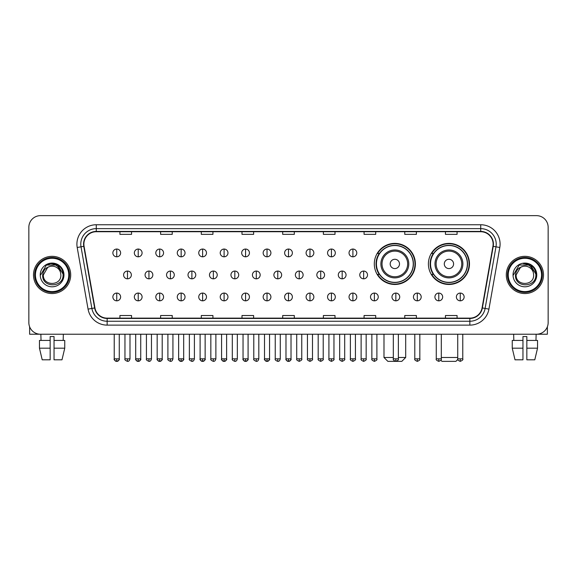 <?xml version="1.0" encoding="UTF-8"?>
<svg xmlns="http://www.w3.org/2000/svg" width="577" height="577" viewBox="0 0 577 577"><rect width="100%" height="100%" fill="white"/><g stroke="black" fill="none" stroke-linecap="round" stroke-linejoin="round"><path stroke-width="0.87" d="M428.401 263.927A20.541 20.541 0 0 0 448.942 284.468A20.541 20.541 0 0 0 469.483 263.927A20.541 20.541 0 0 0 448.942 243.393A20.541 20.541 0 0 0 428.401 263.927M374.3 263.927A20.541 20.541 0 0 0 394.841 284.468A20.541 20.541 0 0 0 415.382 263.927A20.541 20.541 0 0 0 394.841 243.393A20.541 20.541 0 0 0 374.3 263.927M379.226 274.392A18.796 18.796 0 0 1 379.226 253.469M433.327 274.392A18.796 18.796 0 0 1 433.327 253.469M28.85 227.266L28.85 322.601A11.627 11.627 0 0 0 40.477 334.227L536.523 334.227A11.627 11.627 0 0 0 548.15 322.601L548.15 227.266A11.627 11.627 0 0 0 536.523 215.647L40.477 215.647A11.627 11.627 0 0 0 28.85 227.266L28.85 322.601M33.502 274.933A18.601 18.601 0 0 0 52.103 293.542A18.601 18.601 0 0 0 70.704 274.933A18.601 18.601 0 0 0 52.103 256.332A18.601 18.601 0 0 0 33.502 274.933A18.601 18.601 0 0 0 52.103 293.542A18.601 18.601 0 0 0 70.704 274.933A18.601 18.601 0 0 0 52.103 256.332A18.601 18.601 0 0 0 33.502 274.933M506.296 274.933A18.601 18.601 0 0 0 524.897 293.542A18.601 18.601 0 0 0 543.498 274.933A18.601 18.601 0 0 0 524.897 256.332A18.601 18.601 0 0 0 506.296 274.933A18.601 18.601 0 0 0 524.897 293.542A18.601 18.601 0 0 0 543.498 274.933A18.601 18.601 0 0 0 524.897 256.332A18.601 18.601 0 0 0 506.296 274.933M83.881 244.129A12.398 12.398 0 0 1 96.28 231.723L480.72 231.723A12.398 12.398 0 0 1 492.931 246.278L482.069 307.902A12.398 12.398 0 0 1 469.851 318.143L107.149 318.143A12.398 12.398 0 0 1 94.931 307.902L84.069 246.278A12.398 12.398 0 0 1 83.881 244.129M83.571 244.129A12.708 12.708 0 0 0 83.766 246.336L94.628 307.952A12.708 12.708 0 0 0 107.149 318.454L469.851 318.454A12.708 12.708 0 0 0 482.372 307.952L493.234 246.336A12.708 12.708 0 0 0 480.72 231.413L96.28 231.413A12.708 12.708 0 0 0 83.571 244.129M77.203 247.49A19.38 19.38 0 0 1 96.28 224.749L480.72 224.749A19.38 19.38 0 0 1 499.797 247.49L488.935 309.113A19.38 19.38 0 0 1 469.851 325.125L107.149 325.125A19.38 19.38 0 0 1 88.065 309.113L77.203 247.49L81.018 246.819A15.5 15.5 0 0 1 96.28 228.629L480.72 228.629A15.5 15.5 0 0 1 495.982 246.819L485.12 308.435A15.5 15.5 0 0 1 469.851 321.245L107.149 321.245A15.5 15.5 0 0 1 91.88 308.435L81.018 246.819A15.5 15.5 0 0 1 80.78 244.129M536.523 215.647L40.477 215.647M40.477 334.227L536.523 334.227M548.15 322.601L548.15 227.266M482.372 307.952L485.12 308.435L495.982 246.819L499.797 247.49M282.687 231.723L282.687 234.349L294.313 234.349L294.313 231.723M241.994 231.723L241.994 234.349L253.62 234.349L253.62 231.723M201.301 231.723L201.301 234.349L212.927 234.349L212.927 231.723M160.615 231.723L160.615 234.349L172.242 234.349L172.242 231.723M119.922 231.723L119.922 234.349L131.549 234.349L131.549 231.723M323.38 231.723L323.38 234.349L335.006 234.349L335.006 231.723M364.073 231.723L364.073 234.349L375.699 234.349L375.699 231.723M404.758 231.723L404.758 234.349L416.385 234.349L416.385 231.723M445.451 231.723L445.451 234.349L457.078 234.349L457.078 231.723M294.313 318.143L294.313 315.525L282.687 315.525L282.687 318.143M253.62 318.143L253.62 315.525L241.994 315.525L241.994 318.143M212.927 318.143L212.927 315.525L201.301 315.525L201.301 318.143M172.242 318.143L172.242 315.525L160.615 315.525L160.615 318.143M131.549 318.143L131.549 315.525L119.922 315.525L119.922 318.143M335.006 318.143L335.006 315.525L323.38 315.525L323.38 318.143M375.699 318.143L375.699 315.525L364.073 315.525L364.073 318.143M416.385 318.143L416.385 315.525L404.758 315.525L404.758 318.143M457.078 318.143L457.078 315.525L445.451 315.525L445.451 318.143M29.622 326.777L29.622 334.227L74.577 334.227M39.46 340.43L39.46 348.183L42.215 359.81L39.46 348.183L39.46 340.43L50.163 340.43L50.163 336.557L54.043 336.557L54.043 340.43L64.747 340.43L64.747 348.183L61.991 359.81L64.747 348.183L54.043 348.183L54.043 340.43L54.043 359.81L61.991 359.81M63.34 334.227L63.174 340.43M50.163 340.43L50.163 359.81L42.215 359.81M39.46 348.183L50.163 348.183M40.866 334.227L41.032 340.43M68.764 274.933A16.661 16.661 0 0 0 52.103 258.272A16.661 16.661 0 0 0 35.435 274.933A16.661 16.661 0 0 0 52.103 291.601A16.661 16.661 0 0 0 68.764 274.933M69.543 274.933A17.44 17.44 0 0 0 52.103 257.493A17.44 17.44 0 0 0 34.663 274.933A17.44 17.44 0 0 0 52.103 292.373A17.44 17.44 0 0 0 69.543 274.933M60.859 274.933C61.4 286.235 42.806 286.235 43.347 274.933L47.725 267.353L49.932 266.451C45.59 267.634 43.181 270.462 42.698 274.933C41.76 288.255 63.463 287.916 63.066 274.933C63.131 271.262 61.768 268.218 58.977 265.809C56.431 263.956 53.603 263.227 50.495 263.631C56.221 264.078 59.568 267.072 60.549 272.611L60.859 274.933C61.4 286.235 42.806 286.235 43.347 274.933L47.725 267.353L49.932 266.451L47.725 267.353L43.347 274.933L47.725 267.353L49.932 266.451L47.725 267.353L43.347 274.933L47.725 267.353L49.932 266.451L47.725 267.353L43.347 274.933L47.725 267.353L49.932 266.451L47.725 267.353L43.347 274.933C42.806 286.235 61.4 286.235 60.859 274.933C61.4 286.235 42.806 286.235 43.347 274.933C42.806 286.235 61.4 286.235 60.859 274.933C61.4 286.235 42.806 286.235 43.347 274.933C42.806 286.235 61.4 286.235 60.859 274.933L60.549 272.611A8.756 8.756 0 0 0 49.932 266.451M40.246 274.933A11.857 11.857 0 0 0 52.103 286.798A11.857 11.857 0 0 0 63.96 274.933A11.857 11.857 0 0 0 52.103 263.076A11.857 11.857 0 0 0 40.246 274.933M50.495 263.631L46.391 265.045L40.678 274.933L46.391 265.045L57.815 265.045L63.528 274.933L57.815 265.045L46.391 265.045L40.678 274.933L46.391 265.045L57.815 265.045L63.528 274.933L57.815 265.045L46.391 265.045L40.678 274.933L46.391 265.045L57.815 265.045L63.528 274.933M398.368 357.48L405.689 357.48L401.816 361.353L387.867 361.353L383.986 357.48L393.326 357.48M399.493 263.927A4.652 4.652 0 0 0 394.841 259.282A4.652 4.652 0 0 0 390.189 263.927A4.652 4.652 0 0 0 394.841 268.579A4.652 4.652 0 0 0 399.493 263.927M408.79 263.927A13.949 13.949 0 0 0 394.841 249.978A13.949 13.949 0 0 0 380.892 263.927A13.949 13.949 0 0 0 394.841 277.883A13.949 13.949 0 0 0 408.79 263.927A13.949 13.949 0 0 1 394.841 277.883A13.949 13.949 0 0 1 380.892 263.927M413.247 263.927A18.406 18.406 0 0 0 394.841 245.521A18.406 18.406 0 0 0 376.435 263.927A18.406 18.406 0 0 0 394.841 282.341A18.406 18.406 0 0 0 413.247 263.927M414.993 263.927A20.152 20.152 0 0 1 377.618 274.392L379.486 274.392A18.579 18.579 0 0 0 407.131 277.862A18.579 18.579 0 0 0 407.131 250A18.579 18.579 0 0 0 379.486 253.469L377.618 253.469A20.152 20.152 0 0 1 414.993 263.927M457.813 359.457L455.917 361.353L441.968 361.353L440.864 360.257M441.304 357.48L457.734 357.48M453.594 263.927A4.652 4.652 0 0 0 448.942 259.282A4.652 4.652 0 0 0 444.29 263.927A4.652 4.652 0 0 0 448.942 268.579A4.652 4.652 0 0 0 453.594 263.927M462.891 263.927A13.949 13.949 0 0 0 448.942 249.978A13.949 13.949 0 0 0 434.986 263.927A13.949 13.949 0 0 0 448.942 277.883A13.949 13.949 0 0 0 462.891 263.927A13.949 13.949 0 0 1 448.942 277.883A13.949 13.949 0 0 1 434.986 263.927M467.348 263.927A18.406 18.406 0 0 0 448.942 245.521A18.406 18.406 0 0 0 430.536 263.927A18.406 18.406 0 0 0 448.942 282.341A18.406 18.406 0 0 0 467.348 263.927M469.094 263.927A20.152 20.152 0 0 1 431.719 274.392L433.587 274.392A18.579 18.579 0 0 0 461.232 277.862A18.579 18.579 0 0 0 461.232 250A18.579 18.579 0 0 0 433.587 253.469L431.719 253.469A20.152 20.152 0 0 1 469.094 263.927M116.742 249.048A3.873 3.873 0 0 0 112.868 252.921A3.873 3.873 0 0 0 116.742 256.801A3.873 3.873 0 0 0 120.622 252.921A3.873 3.873 0 0 0 116.742 249.048L116.742 256.801A3.873 3.873 0 0 0 120.622 252.921A3.873 3.873 0 0 0 116.742 249.048M138.213 249.048A3.873 3.873 0 0 0 134.34 252.921A3.873 3.873 0 0 0 138.213 256.801A3.873 3.873 0 0 0 142.086 252.921A3.873 3.873 0 0 0 138.213 249.048L138.213 256.801A3.873 3.873 0 0 0 142.086 252.921A3.873 3.873 0 0 0 138.213 249.048M159.685 249.048A3.873 3.873 0 0 0 155.804 252.921A3.873 3.873 0 0 0 159.685 256.801A3.873 3.873 0 0 0 163.558 252.921A3.873 3.873 0 0 0 159.685 249.048L159.685 256.801A3.873 3.873 0 0 0 163.558 252.921A3.873 3.873 0 0 0 159.685 249.048M181.149 249.048A3.873 3.873 0 0 0 177.276 252.921A3.873 3.873 0 0 0 181.149 256.801A3.873 3.873 0 0 0 185.029 252.921A3.873 3.873 0 0 0 181.149 249.048L181.149 256.801A3.873 3.873 0 0 0 185.029 252.921A3.873 3.873 0 0 0 181.149 249.048M202.621 249.048A3.873 3.873 0 0 0 198.748 252.921A3.873 3.873 0 0 0 202.621 256.801A3.873 3.873 0 0 0 206.494 252.921A3.873 3.873 0 0 0 202.621 249.048L202.621 256.801A3.873 3.873 0 0 0 206.494 252.921A3.873 3.873 0 0 0 202.621 249.048M224.092 249.048A3.873 3.873 0 0 0 220.219 252.921A3.873 3.873 0 0 0 224.092 256.801A3.873 3.873 0 0 0 227.965 252.921A3.873 3.873 0 0 0 224.092 249.048L224.092 256.801A3.873 3.873 0 0 0 227.965 252.921A3.873 3.873 0 0 0 224.092 249.048M245.564 249.048A3.873 3.873 0 0 0 241.684 252.921A3.873 3.873 0 0 0 245.564 256.801A3.873 3.873 0 0 0 249.437 252.921A3.873 3.873 0 0 0 245.564 249.048L245.564 256.801A3.873 3.873 0 0 0 249.437 252.921A3.873 3.873 0 0 0 245.564 249.048M267.028 249.048A3.873 3.873 0 0 0 263.155 252.921A3.873 3.873 0 0 0 267.028 256.801A3.873 3.873 0 0 0 270.909 252.921A3.873 3.873 0 0 0 267.028 249.048L267.028 256.801A3.873 3.873 0 0 0 270.909 252.921A3.873 3.873 0 0 0 267.028 249.048M288.5 249.048A3.873 3.873 0 0 0 284.627 252.921A3.873 3.873 0 0 0 288.5 256.801A3.873 3.873 0 0 0 292.373 252.921A3.873 3.873 0 0 0 288.5 249.048L288.5 256.801A3.873 3.873 0 0 0 292.373 252.921A3.873 3.873 0 0 0 288.5 249.048M309.972 249.048A3.873 3.873 0 0 0 306.091 252.921A3.873 3.873 0 0 0 309.972 256.801A3.873 3.873 0 0 0 313.845 252.921A3.873 3.873 0 0 0 309.972 249.048L309.972 256.801A3.873 3.873 0 0 0 313.845 252.921A3.873 3.873 0 0 0 309.972 249.048M331.436 249.048A3.873 3.873 0 0 0 327.563 252.921A3.873 3.873 0 0 0 331.436 256.801A3.873 3.873 0 0 0 335.316 252.921A3.873 3.873 0 0 0 331.436 249.048L331.436 256.801A3.873 3.873 0 0 0 335.316 252.921A3.873 3.873 0 0 0 331.436 249.048M352.908 249.048A3.873 3.873 0 0 0 349.035 252.921A3.873 3.873 0 0 0 352.908 256.801A3.873 3.873 0 0 0 356.781 252.921A3.873 3.873 0 0 0 352.908 249.048L352.908 256.801A3.873 3.873 0 0 0 356.781 252.921A3.873 3.873 0 0 0 352.908 249.048M127.481 271.06A3.873 3.873 0 0 0 123.601 274.933A3.873 3.873 0 0 0 127.481 278.814A3.873 3.873 0 0 0 131.354 274.933A3.873 3.873 0 0 0 127.481 271.06L127.481 278.814A3.873 3.873 0 0 0 131.354 274.933A3.873 3.873 0 0 0 127.481 271.06M148.945 271.06A3.873 3.873 0 0 0 145.072 274.933A3.873 3.873 0 0 0 148.945 278.814A3.873 3.873 0 0 0 152.826 274.933A3.873 3.873 0 0 0 148.945 271.06L148.945 278.814A3.873 3.873 0 0 0 152.826 274.933A3.873 3.873 0 0 0 148.945 271.06M170.417 271.06A3.873 3.873 0 0 0 166.544 274.933A3.873 3.873 0 0 0 170.417 278.814A3.873 3.873 0 0 0 174.29 274.933A3.873 3.873 0 0 0 170.417 271.06L170.417 278.814A3.873 3.873 0 0 0 174.29 274.933A3.873 3.873 0 0 0 170.417 271.06M191.889 271.06A3.873 3.873 0 0 0 188.008 274.933A3.873 3.873 0 0 0 191.889 278.814A3.873 3.873 0 0 0 195.762 274.933A3.873 3.873 0 0 0 191.889 271.06L191.889 278.814A3.873 3.873 0 0 0 195.762 274.933A3.873 3.873 0 0 0 191.889 271.06M213.353 271.06A3.873 3.873 0 0 0 209.48 274.933A3.873 3.873 0 0 0 213.353 278.814A3.873 3.873 0 0 0 217.233 274.933A3.873 3.873 0 0 0 213.353 271.06L213.353 278.814A3.873 3.873 0 0 0 217.233 274.933A3.873 3.873 0 0 0 213.353 271.06M234.825 271.06A3.873 3.873 0 0 0 230.951 274.933A3.873 3.873 0 0 0 234.825 278.814A3.873 3.873 0 0 0 238.705 274.933A3.873 3.873 0 0 0 234.825 271.06L234.825 278.814A3.873 3.873 0 0 0 238.705 274.933A3.873 3.873 0 0 0 234.825 271.06M256.296 271.06A3.873 3.873 0 0 0 252.423 274.933A3.873 3.873 0 0 0 256.296 278.814A3.873 3.873 0 0 0 260.169 274.933A3.873 3.873 0 0 0 256.296 271.06L256.296 278.814A3.873 3.873 0 0 0 260.169 274.933A3.873 3.873 0 0 0 256.296 271.06M277.768 271.06A3.873 3.873 0 0 0 273.887 274.933A3.873 3.873 0 0 0 277.768 278.814A3.873 3.873 0 0 0 281.641 274.933A3.873 3.873 0 0 0 277.768 271.06L277.768 278.814A3.873 3.873 0 0 0 281.641 274.933A3.873 3.873 0 0 0 277.768 271.06M299.232 271.06A3.873 3.873 0 0 0 295.359 274.933A3.873 3.873 0 0 0 299.232 278.814A3.873 3.873 0 0 0 303.113 274.933A3.873 3.873 0 0 0 299.232 271.06L299.232 278.814A3.873 3.873 0 0 0 303.113 274.933A3.873 3.873 0 0 0 299.232 271.06M320.704 271.06A3.873 3.873 0 0 0 316.831 274.933A3.873 3.873 0 0 0 320.704 278.814A3.873 3.873 0 0 0 324.577 274.933A3.873 3.873 0 0 0 320.704 271.06L320.704 278.814A3.873 3.873 0 0 0 324.577 274.933A3.873 3.873 0 0 0 320.704 271.06M342.175 271.06A3.873 3.873 0 0 0 338.295 274.933A3.873 3.873 0 0 0 342.175 278.814A3.873 3.873 0 0 0 346.049 274.933A3.873 3.873 0 0 0 342.175 271.06L342.175 278.814A3.873 3.873 0 0 0 346.049 274.933A3.873 3.873 0 0 0 342.175 271.06M363.647 271.06A3.873 3.873 0 0 0 359.767 274.933A3.873 3.873 0 0 0 363.647 278.814A3.873 3.873 0 0 0 367.52 274.933A3.873 3.873 0 0 0 363.647 271.06L363.647 278.814A3.873 3.873 0 0 0 367.52 274.933A3.873 3.873 0 0 0 363.647 271.06M116.742 293.073A3.873 3.873 0 0 0 112.868 296.946A3.873 3.873 0 0 0 116.742 300.826A3.873 3.873 0 0 0 120.622 296.946A3.873 3.873 0 0 0 116.742 293.073L116.742 300.826A3.873 3.873 0 0 0 120.622 296.946A3.873 3.873 0 0 0 116.742 293.073M138.213 293.073A3.873 3.873 0 0 0 134.34 296.946A3.873 3.873 0 0 0 138.213 300.826A3.873 3.873 0 0 0 142.086 296.946A3.873 3.873 0 0 0 138.213 293.073L138.213 300.826A3.873 3.873 0 0 0 142.086 296.946A3.873 3.873 0 0 0 138.213 293.073M159.685 293.073A3.873 3.873 0 0 0 155.804 296.946A3.873 3.873 0 0 0 159.685 300.826A3.873 3.873 0 0 0 163.558 296.946A3.873 3.873 0 0 0 159.685 293.073L159.685 300.826A3.873 3.873 0 0 0 163.558 296.946A3.873 3.873 0 0 0 159.685 293.073M181.149 293.073A3.873 3.873 0 0 0 177.276 296.946A3.873 3.873 0 0 0 181.149 300.826A3.873 3.873 0 0 0 185.029 296.946A3.873 3.873 0 0 0 181.149 293.073L181.149 300.826A3.873 3.873 0 0 0 185.029 296.946A3.873 3.873 0 0 0 181.149 293.073M202.621 293.073A3.873 3.873 0 0 0 198.748 296.946A3.873 3.873 0 0 0 202.621 300.826A3.873 3.873 0 0 0 206.494 296.946A3.873 3.873 0 0 0 202.621 293.073L202.621 300.826A3.873 3.873 0 0 0 206.494 296.946A3.873 3.873 0 0 0 202.621 293.073M224.092 293.073A3.873 3.873 0 0 0 220.219 296.946A3.873 3.873 0 0 0 224.092 300.826A3.873 3.873 0 0 0 227.965 296.946A3.873 3.873 0 0 0 224.092 293.073L224.092 300.826A3.873 3.873 0 0 0 227.965 296.946A3.873 3.873 0 0 0 224.092 293.073M245.564 293.073A3.873 3.873 0 0 0 241.684 296.946A3.873 3.873 0 0 0 245.564 300.826A3.873 3.873 0 0 0 249.437 296.946A3.873 3.873 0 0 0 245.564 293.073L245.564 300.826A3.873 3.873 0 0 0 249.437 296.946A3.873 3.873 0 0 0 245.564 293.073M267.028 293.073A3.873 3.873 0 0 0 263.155 296.946A3.873 3.873 0 0 0 267.028 300.826A3.873 3.873 0 0 0 270.909 296.946A3.873 3.873 0 0 0 267.028 293.073L267.028 300.826A3.873 3.873 0 0 0 270.909 296.946A3.873 3.873 0 0 0 267.028 293.073M288.5 293.073A3.873 3.873 0 0 0 284.627 296.946A3.873 3.873 0 0 0 288.5 300.826A3.873 3.873 0 0 0 292.373 296.946A3.873 3.873 0 0 0 288.5 293.073L288.5 300.826A3.873 3.873 0 0 0 292.373 296.946A3.873 3.873 0 0 0 288.5 293.073M309.972 293.073A3.873 3.873 0 0 0 306.091 296.946A3.873 3.873 0 0 0 309.972 300.826A3.873 3.873 0 0 0 313.845 296.946A3.873 3.873 0 0 0 309.972 293.073L309.972 300.826A3.873 3.873 0 0 0 313.845 296.946A3.873 3.873 0 0 0 309.972 293.073M331.436 293.073A3.873 3.873 0 0 0 327.563 296.946A3.873 3.873 0 0 0 331.436 300.826A3.873 3.873 0 0 0 335.316 296.946A3.873 3.873 0 0 0 331.436 293.073L331.436 300.826A3.873 3.873 0 0 0 335.316 296.946A3.873 3.873 0 0 0 331.436 293.073M352.908 293.073A3.873 3.873 0 0 0 349.035 296.946A3.873 3.873 0 0 0 352.908 300.826A3.873 3.873 0 0 0 356.781 296.946A3.873 3.873 0 0 0 352.908 293.073L352.908 300.826A3.873 3.873 0 0 0 356.781 296.946A3.873 3.873 0 0 0 352.908 293.073M374.379 293.073A3.873 3.873 0 0 0 370.506 296.946A3.873 3.873 0 0 0 374.379 300.826A3.873 3.873 0 0 0 378.252 296.946A3.873 3.873 0 0 0 374.379 293.073L374.379 300.826A3.873 3.873 0 0 0 378.252 296.946A3.873 3.873 0 0 0 374.379 293.073M395.851 293.073A3.873 3.873 0 0 0 391.971 296.946A3.873 3.873 0 0 0 395.851 300.826A3.873 3.873 0 0 0 399.724 296.946A3.873 3.873 0 0 0 395.851 293.073L395.851 300.826A3.873 3.873 0 0 0 399.724 296.946A3.873 3.873 0 0 0 395.851 293.073M417.315 293.073A3.873 3.873 0 0 0 413.442 296.946A3.873 3.873 0 0 0 417.315 300.826A3.873 3.873 0 0 0 421.196 296.946A3.873 3.873 0 0 0 417.315 293.073L417.315 300.826A3.873 3.873 0 0 0 421.196 296.946A3.873 3.873 0 0 0 417.315 293.073M438.787 293.073A3.873 3.873 0 0 0 434.914 296.946A3.873 3.873 0 0 0 438.787 300.826A3.873 3.873 0 0 0 442.66 296.946A3.873 3.873 0 0 0 438.787 293.073L438.787 300.826A3.873 3.873 0 0 0 442.66 296.946A3.873 3.873 0 0 0 438.787 293.073M460.258 293.073A3.873 3.873 0 0 0 456.378 296.946A3.873 3.873 0 0 0 460.258 300.826A3.873 3.873 0 0 0 464.132 296.946A3.873 3.873 0 0 0 460.258 293.073L460.258 300.826A3.873 3.873 0 0 0 464.132 296.946A3.873 3.873 0 0 0 460.258 293.073M547.378 326.777L547.378 334.227L502.423 334.227M512.253 340.43L512.253 348.183L515.009 359.81L512.253 348.183L512.253 340.43L522.957 340.43L522.957 336.557L526.837 336.557L526.837 340.43L537.54 340.43L537.54 348.183L534.785 359.81L537.54 348.183L526.837 348.183L526.837 340.43M536.134 334.227L535.968 340.43M522.957 340.43L522.957 359.81L515.009 359.81M512.253 348.183L522.957 348.183M534.785 359.81L526.837 359.81L526.837 348.183M513.66 334.227L513.826 340.43M541.565 274.933A16.661 16.661 0 0 0 524.897 258.272A16.661 16.661 0 0 0 508.236 274.933A16.661 16.661 0 0 0 524.897 291.601A16.661 16.661 0 0 0 541.565 274.933M542.337 274.933A17.44 17.44 0 0 0 524.897 257.493A17.44 17.44 0 0 0 507.457 274.933A17.44 17.44 0 0 0 524.897 292.373A17.44 17.44 0 0 0 542.337 274.933M533.653 274.933C534.194 286.235 515.6 286.235 516.141 274.933L520.519 267.353L522.726 266.451C518.384 267.634 515.975 270.462 515.492 274.933C514.554 288.255 536.257 287.916 535.86 274.933C535.925 271.262 534.562 268.218 531.77 265.809C529.224 263.956 526.397 263.227 523.289 263.631C529.015 264.078 532.369 267.072 533.343 272.611L533.653 274.933C534.194 286.235 515.6 286.235 516.141 274.933L520.519 267.353L522.726 266.451L520.519 267.353L516.141 274.933L520.519 267.353L522.726 266.451L520.519 267.353L516.141 274.933L520.519 267.353L522.726 266.451L520.519 267.353L516.141 274.933L520.519 267.353L522.726 266.451A8.756 8.756 0 0 1 533.343 272.611L533.653 274.933C534.194 286.235 515.6 286.235 516.141 274.933C515.6 286.235 534.194 286.235 533.653 274.933L533.343 272.611M513.04 274.933A11.857 11.857 0 0 0 524.897 286.798A11.857 11.857 0 0 0 536.754 274.933A11.857 11.857 0 0 0 524.897 263.076A11.857 11.857 0 0 0 513.04 274.933M513.472 274.933L519.185 265.045L530.609 265.045L536.322 274.933L530.609 265.045L519.185 265.045L513.472 274.933L519.185 265.045L530.609 265.045L536.322 274.933L530.609 265.045L519.185 265.045L513.472 274.933L519.185 265.045L530.609 265.045L536.322 274.933L530.609 265.045L519.185 265.045L513.472 274.933L519.185 265.045L530.609 265.045L536.322 274.933L530.609 265.045L519.185 265.045L513.472 274.933L519.185 265.045L530.609 265.045L536.322 274.933L530.609 265.045L519.185 265.045L513.472 274.933L519.185 265.045L530.609 265.045L536.322 274.933L530.609 265.045L519.185 265.045L513.472 274.933L519.185 265.045L530.609 265.045L536.322 274.933M480.72 224.749L480.72 231.413M81.018 246.819L83.766 246.336M107.149 325.125L107.149 318.454M469.851 318.454L469.851 325.125M88.065 309.113L94.628 307.952M493.234 246.336L495.982 246.819M96.28 224.749L96.28 231.413M485.12 308.435L488.935 309.113M407.658 263.927A12.817 12.817 0 0 0 394.841 251.11A12.817 12.817 0 0 0 382.024 263.927A12.817 12.817 0 0 0 394.841 276.744A12.817 12.817 0 0 0 407.658 263.927M461.759 263.927A12.817 12.817 0 0 0 448.942 251.11A12.817 12.817 0 0 0 436.125 263.927A12.817 12.817 0 0 0 448.942 276.744A12.817 12.817 0 0 0 461.759 263.927M127.481 358.836L124.957 358.836C124.452 359.644 125.288 360.481 127.481 361.353L127.481 358.836L129.998 358.836L129.998 334.227M148.945 358.836L146.428 358.836C145.916 359.644 146.76 360.481 148.945 361.353L148.945 358.836L151.47 358.836L151.47 334.227M170.417 358.836L167.9 358.836C167.388 359.644 168.224 360.481 170.417 361.353L170.417 358.836L172.934 358.836L172.934 334.227M191.889 358.836L189.371 358.836C188.859 359.644 189.696 360.481 191.889 361.353L191.889 358.836L194.406 358.836L194.406 334.227M213.353 358.836L210.836 358.836C210.324 359.644 211.168 360.481 213.353 361.353L213.353 358.836L215.877 358.836L215.877 334.227M234.825 358.836L232.307 358.836C231.795 359.644 232.639 360.481 234.825 361.353L234.825 358.836L237.342 358.836L237.342 334.227M256.296 358.836L253.779 358.836C253.267 359.644 254.104 360.481 256.296 361.353L256.296 358.836L258.813 358.836L258.813 334.227M277.768 358.836L275.243 358.836C274.739 359.644 275.575 360.481 277.768 361.353L277.768 358.836L280.285 358.836L280.285 334.227M299.232 358.836L296.715 358.836C296.203 359.644 297.047 360.481 299.232 361.353L299.232 358.836L301.757 358.836L301.757 334.227M320.704 358.836L318.187 358.836C317.675 359.644 318.511 360.481 320.704 361.353L320.704 358.836L323.221 358.836L323.221 334.227M342.175 358.836L339.658 358.836C339.146 359.644 339.983 360.481 342.175 361.353L342.175 358.836L344.693 358.836L344.693 334.227M363.647 358.836L361.123 358.836C360.611 359.644 361.454 360.481 363.647 361.353L363.647 358.836L366.164 358.836L366.164 334.227M116.742 358.836L114.224 358.836C113.712 359.644 114.556 360.481 116.742 361.353L116.742 358.836L119.266 358.836C119.771 359.644 118.934 360.481 116.742 361.353C115.501 361.476 114.664 360.632 114.224 358.836L114.224 334.227M138.213 358.836L135.696 358.836C135.184 359.644 136.021 360.481 138.213 361.353L138.213 358.836L140.73 358.836C141.242 359.644 140.406 360.481 138.213 361.353C136.973 361.476 136.136 360.632 135.696 358.836L135.696 334.227M159.685 358.836L157.16 358.836C156.655 359.644 157.492 360.481 159.685 361.353L159.685 358.836L162.202 358.836C162.714 359.644 161.87 360.481 159.685 361.353C158.444 361.476 157.6 360.632 157.16 358.836L157.16 334.227M181.149 358.836L178.632 358.836C178.12 359.644 178.964 360.481 181.149 361.353L181.149 358.836L183.674 358.836C184.186 359.644 183.342 360.481 181.149 361.353C179.916 361.476 179.072 360.632 178.632 358.836L178.632 334.227L178.632 358.836M202.621 358.836L200.104 358.836C199.592 359.644 200.428 360.481 202.621 361.353L202.621 358.836L205.138 358.836C205.65 359.644 204.813 360.481 202.621 361.353C201.38 361.476 200.544 360.632 200.104 358.836L200.104 334.227M224.092 358.836L221.575 358.836C221.063 359.644 221.9 360.481 224.092 361.353L224.092 358.836L226.61 358.836C227.122 359.644 226.285 360.481 224.092 361.353C222.852 361.476 222.015 360.632 221.575 358.836L221.575 334.227M245.564 358.836L243.04 358.836C242.528 359.644 243.371 360.481 245.564 361.353L245.564 358.836L248.081 358.836C248.593 359.644 247.749 360.481 245.564 361.353C244.323 361.476 243.48 360.632 243.04 358.836L243.04 334.227M267.028 358.836L264.511 358.836C263.999 359.644 264.843 360.481 267.028 361.353L267.028 358.836L269.553 358.836C270.058 359.644 269.221 360.481 267.028 361.353C265.788 361.476 264.951 360.632 264.511 358.836L264.511 334.227M288.5 358.836L285.983 358.836C285.471 359.644 286.307 360.481 288.5 361.353L288.5 358.836L291.017 358.836C291.529 359.644 290.693 360.481 288.5 361.353C287.259 361.476 286.423 360.632 285.983 358.836L285.983 334.227M309.972 358.836L307.447 358.836C306.942 359.644 307.779 360.481 309.972 361.353L309.972 358.836L312.489 358.836L312.489 334.227L312.489 358.836C313.001 359.644 312.157 360.481 309.972 361.353M331.436 358.836L328.919 358.836L328.919 334.227L328.919 358.836C328.407 359.644 329.251 360.481 331.436 361.353L331.436 358.836L333.96 358.836L333.96 334.227M352.908 358.836L350.39 358.836C349.878 359.644 350.715 360.481 352.908 361.353L352.908 358.836L355.425 358.836L355.425 334.227M374.379 358.836L371.862 358.836C371.35 359.644 372.187 360.481 374.379 361.353L374.379 358.836L376.896 358.836L376.896 334.227M395.851 358.836L393.326 358.836C392.814 359.644 393.658 360.481 395.851 361.353L395.851 358.836L398.368 358.836L398.368 334.227M417.315 358.836L414.798 358.836C414.286 359.644 415.13 360.481 417.315 361.353L417.315 358.836L419.84 358.836L419.84 334.227M438.787 358.836L436.27 358.836C435.758 359.644 436.594 360.481 438.787 361.353L438.787 358.836L441.304 358.836L441.304 334.227M460.258 358.836L457.734 358.836C457.229 359.644 458.066 360.481 460.258 361.353L460.258 358.836L462.776 358.836L462.776 334.227M405.689 334.227L405.689 357.48M383.986 334.227L383.986 357.48M124.957 358.836L124.957 334.227M129.998 358.836C129.558 360.632 128.721 361.476 127.481 361.353M146.428 358.836L146.428 334.227M151.47 358.836C151.03 360.632 150.186 361.476 148.945 361.353M167.9 358.836L167.9 334.227M172.934 358.836C172.494 360.632 171.657 361.476 170.417 361.353M189.371 358.836L189.371 334.227M194.406 358.836C193.966 360.632 193.129 361.476 191.889 361.353M210.836 358.836L210.836 334.227M215.877 358.836C215.437 360.632 214.594 361.476 213.353 361.353M232.307 358.836L232.307 334.227M237.342 358.836C236.909 360.632 236.065 361.476 234.825 361.353M253.779 358.836L253.779 334.227M258.813 358.836C258.373 360.632 257.537 361.476 256.296 361.353M275.243 358.836L275.243 334.227M280.285 358.836C279.845 360.632 279.008 361.476 277.768 361.353M296.715 358.836L296.715 334.227M301.757 358.836C302.261 359.644 301.425 360.481 299.232 361.353M318.187 358.836L318.187 334.227M323.221 358.836C323.733 359.644 322.896 360.481 320.704 361.353M339.658 358.836L339.658 334.227M344.693 358.836C345.205 359.644 344.361 360.481 342.175 361.353M361.123 358.836L361.123 334.227M366.164 358.836C366.676 359.644 365.832 360.481 363.647 361.353M116.742 361.353C117.982 361.476 118.826 360.632 119.266 358.836L119.266 334.227M138.213 361.353C139.454 361.476 140.29 360.632 140.73 358.836L140.73 334.227M159.685 361.353C160.925 361.476 161.762 360.632 162.202 358.836L162.202 334.227M181.149 361.353C182.39 361.476 183.234 360.632 183.674 358.836L183.674 334.227M202.621 361.353C203.861 361.476 204.698 360.632 205.138 358.836L205.138 334.227M224.092 361.353C225.333 361.476 226.17 360.632 226.61 358.836L226.61 334.227M245.564 361.353C246.797 361.476 247.641 360.632 248.081 358.836L248.081 334.227M267.028 361.353C268.269 361.476 269.113 360.632 269.553 358.836L269.553 334.227M288.5 361.353C289.741 361.476 290.577 360.632 291.017 358.836L291.017 334.227M307.447 358.836L307.447 334.227M333.96 358.836C334.472 359.644 333.629 360.481 331.436 361.353M350.39 358.836L350.39 334.227M355.425 358.836C355.937 359.644 355.1 360.481 352.908 361.353M371.862 358.836L371.862 334.227M376.896 358.836C377.408 359.644 376.572 360.481 374.379 361.353M393.326 358.836L393.326 334.227M398.368 358.836C398.88 359.644 398.036 360.481 395.851 361.353M414.798 358.836L414.798 334.227M419.84 358.836C420.344 359.644 419.508 360.481 417.315 361.353M436.27 358.836L436.27 334.227M441.304 358.836C441.816 359.644 440.979 360.481 438.787 361.353M457.734 358.836L457.734 334.227M462.776 358.836C463.288 359.644 462.444 360.481 460.258 361.353"/></g></svg>
